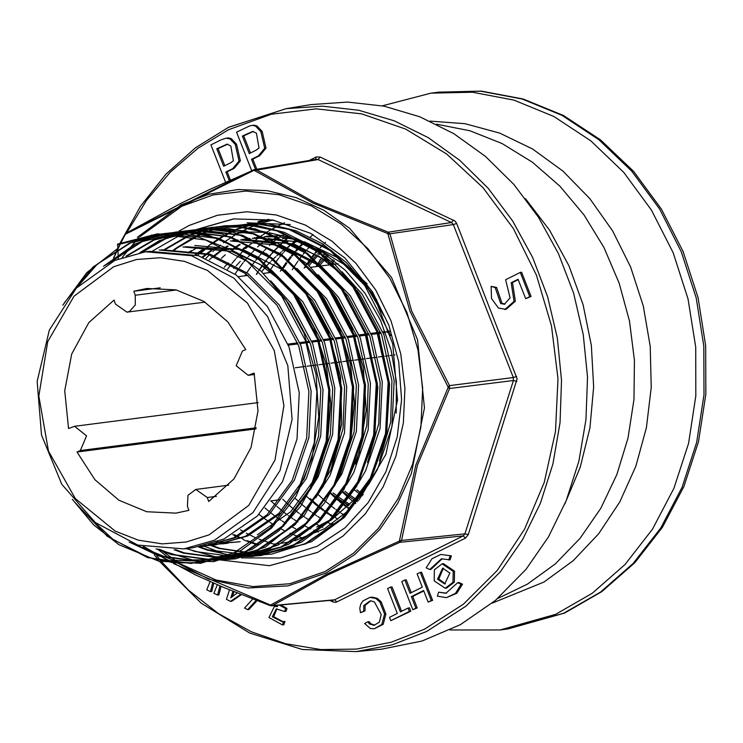 <?xml version="1.0" encoding="UTF-8"?>
<svg xmlns="http://www.w3.org/2000/svg" width="743" height="743" viewBox="0 0 743 743"><rect width="100%" height="100%" fill="white"/><g stroke="black" fill="none" stroke-linecap="round" stroke-linejoin="round"><path stroke-width="1.11" d="M160.2 287.81L133.824 291.219L135.272 295.259L135.328 304.871L129.551 311.438L126.979 312.162L115.462 304.091L114.013 300.042L88.77 322.648L71.69 354.049L64.697 390.707L68.588 428.497L74.579 426.259L86.532 435.825L80.374 450.499L76.966 452.013L256.01 428.915M133.824 291.219L146.873 288.442L176.035 289.863L203.87 301.361L227.841 321.877L245.775 349.563L242.367 351.086L236.209 365.76L248.162 375.326L254.152 373.079L258.035 410.879L251.05 447.537L233.971 478.938L208.718 501.544L207.278 497.494L195.762 489.423L187.988 495.33L187.468 506.317L188.908 510.367L175.868 513.144L146.705 511.713L118.871 500.225L94.9 479.699L76.966 452.013M394.979 354.913L393.734 355.07M392.369 355.247L390.205 355.535M388.004 355.813L385.431 356.148M384.094 356.315L378.336 357.058M376.144 357.346L366.466 358.59M364.274 358.878L361.702 359.203M360.364 359.38L354.606 360.123M352.414 360.401L342.737 361.655M340.545 361.934L330.876 363.188M328.675 363.466L319.007 364.711M316.815 364.999L314.243 365.333M312.905 365.5L307.147 366.243M304.946 366.531L295.277 367.776M287.931 344.13L297.599 342.885M299.8 342.597L309.469 341.353M311.661 341.065L321.338 339.82M323.53 339.532L333.198 338.288M335.39 338.009L345.068 336.755M347.26 336.477L353.436 335.678M354.792 335.502L356.928 335.223M359.129 334.944L368.797 333.7M370.989 333.412L377.165 332.613M378.512 332.446L380.657 332.167M382.859 331.88L385.227 331.573M386.583 331.406L389.286 331.053M324.663 253.595L323.762 254.775M323.075 255.685L322.248 256.799M321.422 257.951L319.648 260.496M450.082 629.99L500.15 629.943L555.541 614.34L592.357 593.165L625.039 564.448L652.53 529.118L673.929 488.327L688.529 443.413L695.866 395.824L695.699 347.12L688.037 298.881L673.121 252.694L651.444 210.046L623.702 172.339L590.815 140.798L553.841 116.447L513.989 100.082L472.557 92.234L430.903 93.163L382.459 105.822M113.642 266.756L74.059 296.206L47.775 341.585L38.785 395.973L48.453 451.094L75.312 498.562L115.276 531.143L138.319 540.189L162.253 543.876L186.149 542.065L209.099 534.83L248.673 505.379L274.966 460.001L283.956 405.613L274.288 350.492L247.428 303.023L207.464 270.443L184.422 261.397L160.488 257.71L136.591 259.521L113.642 266.756M214.458 540.282L183.809 548.919L137.817 545.093L95.299 522.552L61.743 484.222L41.487 435.054L37.15 381.4L49.298 330.198L76.353 288.07L114.821 260.449L145.479 251.821L191.462 255.648L233.98 278.179L267.545 316.518L287.792 365.686L292.129 419.34L279.99 470.542L252.926 512.67L214.458 540.282M118.304 258.973L117.663 244.076L157.423 233.85L198.502 237.073L231.222 249.815L260.756 270.935L285.47 299.234L304.008 333.133L316.026 374.286L318.701 417.074L311.911 458.654L296.113 496.231L271.678 528.013L240.639 550.684L200.675 563.287L158.881 561.234L118.973 544.74L93.683 524.911L72.331 499.38M198.585 546.904L203.433 546.384L233.618 537.811L267.016 514.815L292.203 480.377L306.664 437.887L308.921 391.505L298.705 345.774L276.944 305.178L245.719 273.712L208.031 254.45L159.169 250.057M210.445 545.371L215.294 544.86L245.487 536.279L278.876 513.283L304.063 478.854L318.524 436.355L320.79 389.973L310.565 344.241L288.813 303.655L273.842 286.176M204.455 545.687L209.34 545.455M257.347 534.756L290.745 511.751L315.933 477.322L330.394 434.822L332.65 388.44L322.434 342.709L300.674 302.122L297.534 297.989M285.702 284.643L260.152 264.378L231.76 251.394L182.899 246.992M210.288 544.136L215.21 544.182M216.324 544.164L221.21 543.922M222.315 543.839L227.163 543.328M331.907 467.152L343.117 428.293L344.52 386.908L334.304 341.176L312.543 300.59L281.318 269.124L243.62 249.862L194.768 245.459M216.083 542.241L221.033 542.566M222.157 542.613L227.079 542.65M228.194 542.631L233.079 542.39M234.175 542.306L239.032 541.796M335.957 480.99L339.662 474.257L354.123 431.767L356.389 385.376L346.164 339.653L324.403 299.058L321.264 294.925M355.637 464.087L366.856 425.228L368.249 383.852L358.033 338.121L336.273 297.525L333.133 293.392M367.506 462.545L378.716 423.696L380.119 382.32L369.893 336.588L348.142 295.993L316.917 264.527L279.219 245.264L230.367 240.871M316.676 527.103L329.706 520.146M333.951 517.379L354.736 499.277L371.556 476.393M379.357 461.041L390.586 422.173L391.979 380.787L381.763 335.056L360.002 294.469L356.881 290.364M345.031 276.99L319.481 256.725L291.089 243.741L242.227 239.339M328.545 525.57L332.827 523.527M376.859 300.135L371.871 292.937L345.514 265.223L313.815 246.174M305.977 243.193L302.949 242.209L254.097 237.806M283.566 235.401L265.957 236.274M260.552 241.057L259.493 241.503M278.161 237.305L273.47 239.088M272.412 239.525L271.353 239.98M284.281 237.992L282.294 238.847M320.753 251.097L319.945 251.849M319.109 252.629L317.623 254.05M316.629 255.025L312.301 259.548M311.326 260.626L307.936 264.554M330.914 493.138L335.762 496.835M338.297 498.637L342.374 501.339M344.752 502.816L348.913 505.221M326.901 255.109L325.713 256.354M324.923 257.189L324.162 258.016M323.186 259.093L318.914 264.109M317.958 265.307L317.029 266.496M342.783 491.606L347.631 495.312M349.201 496.435L354.244 499.807M356.612 501.284L357.411 501.757M333.17 259.706L331.675 261.49M354.643 490.074L359.491 493.779M361.07 494.903L362.38 495.813M334.35 260.626L332.799 262.52M356.844 489.795L360.457 492.59M361.897 493.64L363.299 494.643M328.053 255.917L326.799 257.254M324.412 259.911L320.149 265.019M344.975 491.327L348.588 494.114M350.027 495.172L355.219 498.748M357.439 500.16L358.33 500.708M321.886 251.803L320.995 252.639M320.168 253.428L318.831 254.738M317.837 255.731L313.518 260.338M312.543 261.443L309.06 265.576M333.105 492.85L336.728 495.646M339.114 497.392L343.359 500.271M345.569 501.692L349.897 504.265M297.813 240.723L293.244 243.444M292.213 244.094L287.69 247.131M286.668 247.865L286.287 248.134M285.349 248.821L282.191 251.245M281.179 252.053L276.74 255.806M275.746 256.706L273.535 258.759M272.709 259.548L271.362 260.867M270.378 261.861L266.059 266.468M265.084 267.564L261.601 271.706M285.414 238.159L284.495 238.568M279.284 237.407L274.613 239.246M273.554 239.692L272.625 240.091M367.098 283.854L338.362 258.025L304.259 241.651M298.407 240.026L280.027 236.989M277.018 236.785L264.062 236.794M261.796 236.952L256.289 237.519M318.877 526.815L326.957 522.766M330.849 520.509L363.123 491.717M370.042 482.096L377.453 469.381L391.914 426.891L394.18 380.5L383.955 334.777L362.194 294.182L341.966 271.706M332.511 263.858L292.38 243.175M287.829 241.893L268.167 238.522M265.158 238.308L252.202 238.327M249.936 238.484L244.428 239.051M358.172 483.628L365.593 470.913L380.054 428.423L382.311 382.032L372.094 336.3L350.334 295.714L319.109 264.248L280.52 244.707M275.959 243.416L240.333 239.859M238.066 240.008L232.559 240.583M346.322 485.142L353.724 472.446L368.184 429.946L370.441 383.564L360.225 337.833L338.464 297.246L318.227 274.752M327.524 496.305L341.854 473.978L356.324 431.479L358.581 385.097L348.356 339.365L326.604 298.779L296.912 268.455M217.142 541.851L222.111 542.232M223.234 542.288L228.157 542.381M229.271 542.371L234.166 542.186M235.271 542.111L240.128 541.647M315.654 497.838L329.994 475.501L344.455 433.011L346.712 386.629L336.495 340.898L314.735 300.302L285.043 269.978M211.365 543.82L216.297 543.913M217.411 543.895L222.296 543.709M223.402 543.644L228.259 543.179M303.794 499.37L318.125 477.034L332.585 434.544L334.852 388.152L324.626 342.43L302.875 301.834L271.65 270.368L233.051 250.828M228.5 249.546L185.1 246.704M205.542 545.427L210.436 545.241M211.541 545.167L216.399 544.712M215.294 544.86L247.679 536L281.077 513.004L306.265 478.566L320.725 436.076L322.982 389.685L312.766 343.953L291.005 303.367L270.758 280.882M199.672 546.699L204.529 546.244L224.135 553.897M203.433 546.384L235.819 537.533L269.207 514.537L294.395 480.099L308.856 437.608L311.122 391.217L300.896 345.486L279.136 304.899L247.921 273.433L210.223 254.171L161.37 249.769M183.809 548.919L193.765 547.637L223.949 539.065L257.347 516.06L282.535 481.631L296.996 439.132L299.253 392.75L289.036 347.018L267.276 306.432L236.051 274.956L198.362 255.703L149.501 251.301L145.479 251.821M564.801 504.023L580.19 467.356L589.905 427.903L593.657 386.834L591.354 345.319L583.051 304.584L568.989 265.808L549.579 230.116L525.394 198.557M492.228 603.121L543.997 582.075L573.197 560.686L598.7 533.734L619.792 501.962L635.859 466.288L646.456 427.727L651.286 387.354L650.199 346.34L643.234 305.847L630.584 267.006L612.613 230.934L589.831 198.66L562.878 171.085L532.536 149.009L499.649 133.053L465.155 123.663L430.039 121.118M348.3 505.797L345.588 503.605M317.066 249.759L317.53 249.165M436.503 124.165L469.901 130.814L502.166 143.622L532.462 162.243L559.981 186.214L584.017 214.885L603.948 247.53L619.235 283.278L629.488 321.199L634.438 360.309L633.955 399.585L628.067 437.989L616.904 474.536L600.771 508.268L580.079 538.294L555.383 563.835L527.316 584.23L497.699 598.533M256.799 169.181L252.852 159.123L251.524 159.29L258.453 155.854L264.657 148.275L260.867 131.687L255.629 126.134L252.88 125.363L249.992 125.781L236.534 132.161L251.654 170.695M255.49 169.404L251.524 159.29M230.441 180.047L227.219 171.847L225.891 172.014L232.828 168.577L239.023 160.999L235.234 144.411L229.996 138.867L225.974 138.17L221.182 139.777L210.91 144.885L225.556 182.239M229.253 180.577L225.891 172.014M252.852 159.123L259.781 155.677L265.985 148.098L262.195 131.511L256.957 125.966L254.208 125.196L251.598 125.437M227.219 171.847L234.156 168.401L240.351 160.822L236.562 144.235L231.324 138.69L228.575 137.919L225.974 138.17M446.478 597.641L456.796 593.239L462.49 584.147L458.998 582.493L457.669 582.67L461.162 584.314L455.468 593.406L446.478 597.641L437.348 596.146L438.611 592.125L445.921 593.323L457.669 582.67M438.611 592.125L446.589 593.22M374.296 628.773L383.174 624.269L385.914 613.959L381.168 601.858L377.165 598.347L372.559 597.14L369.958 597.391L375.837 598.514L379.84 602.025L384.586 614.136L381.846 624.445L374.296 628.773L370.274 628.448L364.637 623.433L367.85 621.835L369.401 623.944L373.989 625.29L379.376 622.17L381.122 614.424L374.379 601.895L371.101 600.892L370.07 600.938L363.773 605.545L363.652 611.136L360.439 612.734L359.807 608.229L360.68 604.263L362.9 600.985L369.958 597.391M374.621 625.179L370.729 623.767L369.178 621.668L367.85 621.835M360.439 612.734L364.98 610.969L365.101 605.378L370.729 600.892M411.232 592.673L406.189 579.809L404.861 579.986L410.062 593.248L422.321 587.165L417.111 573.893L420.222 572.351L431.284 600.539L428.172 602.081L423.631 590.518L411.381 596.601L415.913 608.164L412.792 609.715L401.731 581.537L404.861 579.986M428.172 602.081L432.612 600.363L421.55 572.184L420.222 572.351M412.792 609.715L417.241 607.997L412.709 596.425L423.789 590.926M401.582 611.313L391.988 586.859L390.66 587.035L400.412 611.888L408.13 608.053L409.439 611.387L390.781 620.646L389.481 617.322L397.273 613.449L387.53 588.586L390.66 587.035M390.781 620.646L410.768 611.21L409.458 607.885L408.13 608.053M445.271 588.289L446.599 588.122L454.307 582.14L454.567 571.163L443.45 563.677L442.122 563.844L434.414 569.825L434.153 580.803L445.271 588.289L452.979 582.317L453.239 571.33L442.122 563.844M504.785 309.525L514.072 301.37L511.156 282.693L518.075 279.275L525.635 298.64L529.731 296.615L520.286 272.43L505.574 279.702L510.07 297.813L504.404 304.24L500.698 303.497L495.247 287.597L491.151 286.315L491.448 298.491L498.423 308.048L506.113 309.348L515.401 301.203L512.484 282.516L518.233 279.684M505.064 304.11L502.027 303.32L496.575 287.43L491.151 286.315M525.635 298.64L531.059 296.448L521.614 272.254L520.286 272.43M275.959 605.387L277.603 606.632L274.362 606.502L268.957 617.535L282.516 624.974L283.622 621.557L282.359 621.798L272.356 616.764L276.266 608.87L284.69 611.508L286.018 611.331L286.974 608.396L280.724 604.941M283.027 621.687L273.712 616.671L276.953 608.823M282.516 624.974L283.845 624.807L284.95 621.389L283.622 621.557M277.185 606.269L274.362 606.502M252.704 599.081L244.503 608.08L247.698 609.622L249.026 609.455L256.976 600.715M229.476 589.849L226.392 599.313L230.562 601.338L231.89 601.161L241.419 594.679M217.374 584.741L213.91 593.276L217.615 595.069L218.944 594.892L221.089 586.338M210.093 581.565L206.758 589.812L210.445 591.604L211.774 591.428L213.826 583.209M442.141 558.745L431.051 569.296L429.723 569.472L441.472 558.81L450.109 559.841L451.382 555.829L440.915 554.501L451.382 555.829M203.721 545.864L204.501 546.244M231.008 555.783L237.082 557.111M241.512 557.9L280.232 558.03L317.205 546.281L344.901 527.901L368.194 502.667L385.933 471.833L397.254 436.903L401.601 399.604L398.75 361.767L388.849 325.248L372.392 291.86L392.768 344.018L397.486 400.143L385.905 454.307L359.12 499.779M350.492 509.029L324.505 528.728L294.878 540.755M291.823 541.489L281.198 543.356M278.894 543.625L274.139 544.034M254.598 169.553L256.261 169.803L314.261 202.254L388.255 232.141L390.103 234.203L411.641 310.983L449.478 385.571L449.589 388.496L417.417 465.304L401.573 540.217L399.873 542.297L328.174 574.692L272.588 605.508L269.969 605.554L271.659 605.777M253.66 170.556L125.344 234.268L126.096 233.181L253.762 169.813L316.407 159.318L318.115 159.569L254.505 170.556L253.66 170.556L253.762 169.813M125.344 234.268L120.998 242.655M120.45 243.788L118.035 248.849M117.7 249.537L113.8 257.988M144.188 546.792L171.735 562.609M173.723 563.658L270.536 605.09L326.892 574.079L399.372 541.127L415.792 465.164L448.168 387.326L410.062 311.447L387.865 233.562L313.109 203.145L254.505 170.556M234.147 218.795L197.415 229.271M197.201 229.299L233.469 218.879L272.755 220.039L310.778 233.367L344.808 257.895L372.392 291.86M243.026 248.738L246.834 245.979M221.377 258.267L225.352 254.775M231.444 249.936L234.844 247.484M235.689 246.899L239.32 244.493M209.387 259.734L213.362 256.251M214.253 255.508L218.163 252.397M219.036 251.728L222.844 248.979M225.77 247.001L227.312 246.007M202.319 257.013L206.229 253.902M207.102 253.242L210.901 250.493M211.746 249.908L215.368 247.521M195.103 254.728L198.901 251.988M199.746 251.413L203.359 249.035M187.793 252.926L191.415 250.549M237.193 233.283L247.131 232.178M250.038 232.02L264.861 232.327M269.282 232.782L296.448 239.302L322.137 251.961L345.319 270.22L365.045 293.336L380.527 320.344L391.124 350.139L396.437 381.484L396.242 413.08M188.583 253.094L192.223 250.679M193.022 250.177L196.375 248.134M237.231 233.293L238.438 233.098M195.901 254.96L199.709 252.183M200.564 251.589L204.204 249.165M205.003 248.664L208.365 246.611M203.071 257.282L206.991 254.134M207.873 253.456L211.69 250.67M213.009 257.524L214.151 256.549M215.043 255.787L218.962 252.639M219.844 251.961L223.662 249.165M226.383 247.308L228.157 246.147M232.057 250.28L235.633 247.66M237.351 246.472L240.138 244.633M224.265 267.201L228.268 262.846M243.788 248.961L247.605 246.156M250.28 244.326L252.109 243.119M233.748 268.641L235.327 266.774M236.237 265.734L240.249 261.35M381.521 649.224L422.043 641.07L460.409 624.64L495.432 600.474L526.007 569.296L548.501 536.827L566.259 500.466L578.853 461.097L585.986 419.665L587.481 377.184L583.301 334.666L573.559 293.16L558.467 253.66L538.415 217.114L513.868 184.422L485.43 156.364L453.797 133.619L419.711 116.744L384.02 106.138L347.575 102.06L311.261 104.614L286.139 108.71L322.341 106.165L358.674 110.224L394.254 120.803L428.228 137.622L459.768 160.302L488.123 188.276L512.586 220.866L532.582 257.292L547.619 296.68L557.343 338.056L561.504 380.435L560.018 422.786L552.903 464.087L540.347 503.336L522.645 539.585L500.225 571.961L466.075 606.056L426.621 631.439L392.193 644.813L356.176 651.639L381.521 649.224M210.445 591.604L212.665 582.698M217.615 595.069L219.928 585.837M237.138 592.97L230.767 597.827L232.903 591.252M232.55 596.155L234.026 591.707M230.562 601.338L240.741 594.409M247.698 609.622L256.103 600.381M284.69 611.508L285.646 608.573L279.34 605.071M286.974 608.396L285.646 608.573M179.174 230.971L189.251 225.426L217.309 215.247L246.75 211.746L276.442 215.043L305.252 225.036L332.075 241.317L355.869 263.273L375.726 290.058L390.883 320.642L400.746 353.854L404.954 388.413L403.338 422.99L395.954 456.248L383.1 486.934L365.259 513.84L343.108 535.954L317.521 552.42L269.43 565.729L219.603 559.897M230.627 162.828L223.643 166.293L216.78 148.776L227.079 144.179L230.767 145.953L233.386 160.757L230.627 162.828M224.813 165.708L218.108 148.6L216.78 148.776M218.108 148.6L227.702 144.142M228.575 137.919L227.247 138.096M256.251 150.105L249.276 153.569L242.404 136.053L252.713 131.455L256.391 133.229L259.019 148.024L256.251 150.105M250.447 152.984L243.732 135.876L242.404 136.053M243.732 135.876L253.335 131.418M254.208 125.196L252.88 125.363M512.484 282.516L511.156 282.693M531.059 296.448L529.731 296.615M502.027 303.32L500.698 303.497M496.575 287.43L495.247 287.597M440.915 554.501L431.924 558.727L426.231 567.819L429.723 569.472M450.054 555.996L448.781 560.008M437.525 579.131L442.679 568.163L449.868 573.002L444.713 583.979L437.525 579.131M443.348 568.116L438.853 578.964L445.373 583.859M410.768 611.21L409.439 611.387M417.241 607.997L415.913 608.164M412.709 596.425L411.381 596.601M432.612 600.363L431.284 600.539M364.98 610.969L363.652 611.136M462.49 584.147L461.162 584.314M254.589 169.553L210.009 189.354L181.459 203.053L126.096 233.181L124.731 235.067M448.029 386.666L449.478 385.571L513.339 377.574L453.341 224.618L451.493 222.556L388.255 232.141L387.558 233.386M124.778 234.974L120.719 242.766M308.958 160.553L316.277 156.931L320.168 157.042L455.143 221.163L456.629 223.467L453.341 224.618L388.18 234.082M399.66 540.588L464.923 533.818L513.45 380.5L449.589 388.496L448.066 387.651M270.777 605.006L272.588 605.508L334.61 599.759L463.233 535.889L399.873 542.297L399.093 541.285M269.941 605.006L269.969 605.554L224.117 587.62L195.251 574.766L143.139 546.542M176.425 289.956L135.272 295.259M256.214 427.81L80.374 450.499M216.399 496.315L207.278 497.494M254.412 374.128L250.744 374.602M389.406 332.121L386.973 332.427M385.608 332.604L383.258 332.91M381.057 333.189L378.884 333.477M377.537 333.644L371.389 334.443M369.197 334.721L359.519 335.975M357.327 336.254L355.163 336.533M353.807 336.709L347.659 337.498M345.467 337.786L343.294 338.065M341.947 338.241L335.79 339.031M333.598 339.319L323.929 340.563M321.728 340.851L312.06 342.096M309.868 342.374L300.2 343.628M297.999 343.907L288.33 345.161M439.048 92.113L481.241 91.148L523.146 99.033L563.361 115.453L600.576 139.851L633.603 171.392L661.4 209.034L683.105 251.552L698.021 297.581L705.683 345.634L705.85 394.171L698.513 441.63L683.885 486.498L662.422 527.307L634.782 562.757L601.83 591.651L564.624 613.031L508.305 628.894L563.686 613.291L600.511 592.115L633.194 563.398L660.676 528.069L682.074 487.278L696.674 442.364L704.02 394.774L703.853 346.071L696.182 297.832L681.266 251.645L659.589 208.997L631.847 171.289L598.96 139.749L561.987 115.397L522.134 99.033L480.712 91.185L439.048 92.113L430.903 93.163M325.397 242.172L324.57 243.026M323.419 244.243L320.242 247.763M319.425 248.701L319.091 249.091M318.533 249.75L317.976 250.41M317.261 251.273L315.821 253.047M314.995 254.097L312.775 257.013M312.088 257.932L311.354 258.945M310.528 260.106L307.658 264.294M306.042 266.802L305.726 267.294M333.951 495.497L335.604 497.03M336.728 498.042L337.081 498.358M337.963 499.138L341.566 502.203M342.653 503.085L347.325 506.707M348.374 507.478L350.51 509.011M313.147 234.639L312.673 235.029M312.023 235.568L309.757 237.528M308.289 238.837L307.751 239.33M304.268 242.627L300.841 246.091M300.042 246.927L299.531 247.475M298.779 248.283L296.513 250.828M295.695 251.756L294.247 253.474M293.531 254.338L292.092 256.112M291.265 257.152L287.625 262M286.798 263.161L283.139 268.567M282.312 269.858L281.996 270.359M310.221 498.553L311.874 500.095M312.989 501.107L317.837 505.268M318.923 506.15L323.595 509.772M324.635 510.534L326.781 512.066M327.7 512.707L329.13 513.682M330.133 514.342L333.375 516.422M335.362 517.63L337.851 519.088M271.065 220.402L261.406 223.086M259.428 223.736L249.081 227.767L235.707 234.621M235.039 235.02L224.98 241.642M224.637 241.893L223.513 242.729M220.42 245.106L217.755 247.27M217.105 247.818L214.077 250.437M213.362 251.078L212.823 251.571M209.34 254.868L205.913 258.341M240.435 529.88L242.933 531.338M246.267 533.168L249.035 534.607M249.824 535.006L253.084 536.567M253.762 536.873L255.081 537.468M259.047 539.149L270.693 543.198M271.306 543.384L273.796 544.071M265.065 220.708L237.212 229.299L223.866 236.144M223.272 236.488L213.12 243.175M212.777 243.425L211.848 244.103M208.56 246.639L205.885 248.803M205.235 249.351L202.217 251.97M201.502 252.611L200.963 253.103M234.398 534.7L237.166 536.14M237.964 536.539L241.224 538.099M241.902 538.406L243.221 539M247.187 540.681L258.917 544.758M273.721 220.225L259.112 221.303M290.309 224.609L247.252 222.835M383.917 315.775L365.9 285.228L331.462 250.447L289.872 229.16L255.174 223.318L220.299 227.349M217.764 228.045L201.613 233.887L177.521 247.772M177.178 248.023L176.054 248.849M175.654 249.146L174.531 250.001M209.452 544.387L211.161 545.093M211.588 545.269L219.9 548.297L259.855 554.287M263.403 554.157L305.791 543.867L342.755 518.447L370.646 480.387L386.685 433.429L389.248 382.162L378.02 331.619L354.039 286.761L319.601 251.979L278.012 230.692L251.524 225.343L224.516 225.761M217.606 226.829L215.386 227.256M211.736 228.055L189.753 235.42L165.661 249.295M165.317 249.546L164.194 250.382M199.718 546.802L208.04 549.829L253.985 555.541M260.579 554.872L293.922 545.399L330.886 519.979L358.785 481.919L374.825 434.961L377.388 383.694L366.15 333.152L342.17 288.293L307.732 253.512L266.143 232.215L239.664 226.875L212.647 227.293M248.069 556.488L282.061 546.932L319.016 521.512L346.916 483.452L362.955 436.485L365.519 385.227L354.29 334.684L330.31 289.826L295.863 255.044L254.282 233.748L227.795 228.407L200.777 228.825M193.877 229.893L166.023 238.484L141.969 252.332M175.515 549.671L184.31 552.885L227.841 558.745L270.192 548.464L307.156 523.044L335.047 484.984L351.095 438.017L353.649 386.75L342.421 336.217L318.441 291.358L284.002 256.576L242.413 235.28L197.694 229.568L154.154 240.008L127.703 255.638M159.225 549.3L172.441 554.417L215.981 560.278L258.332 549.996L295.287 524.577L323.186 486.516L339.226 439.55L341.789 388.283L330.561 337.749L306.58 292.881L272.133 258.1L230.544 236.813L185.824 231.101L142.284 241.54L107.484 264.044M134.074 543.904L160.581 555.95L204.111 561.81L246.462 551.529L283.427 526.1L311.317 488.049L327.366 441.082L329.92 389.815L318.691 339.272L294.711 294.414L260.273 259.632L218.683 238.345L192.196 232.996L165.187 233.423M158.278 234.482L130.424 243.072L97.305 264.099L70.334 294.934M82.622 511.073L113.205 539.622L148.711 557.482L174.41 562.906L200.61 562.609M324.895 253.753L323.985 254.951M323.799 255.193L322.499 256.957M321.673 258.1L318.858 262.168M318.701 262.409L318.013 263.449M317.187 264.731L315.989 266.626M342.467 492.015L346.907 496.194M348.021 497.188L352.851 501.293M353.928 502.166L355.748 503.596M317.846 249.351L317.326 249.945M317.122 250.196L315.097 252.657M314.27 253.688L312.116 256.484M311.939 256.725L310.63 258.49M309.803 259.632L306.998 263.7M306.831 263.941L306.153 264.982M305.317 266.263L304.128 268.158M330.598 493.538L335.037 497.717M336.152 498.72L337.248 499.677M337.461 499.872L340.981 502.825M342.059 503.689L346.721 507.265M347.761 508.026L349.944 509.568M310.788 245.506L307.639 248.961M306.831 249.88L305.466 251.478M305.262 251.728L303.237 254.19M302.41 255.22L300.246 258.016M300.07 258.258L298.77 260.013M297.943 261.164L294.284 266.505M293.457 267.786L292.259 269.69M318.403 494.754L323.168 499.25M324.282 500.253L325.378 501.209M325.601 501.404L329.112 504.358M330.189 505.221L332.13 506.745M332.372 506.93L334.852 508.797M335.892 509.549L338.78 511.583M339.049 511.769L340.368 512.651M341.362 513.311L343.981 514.983M301.825 244.048L300.098 245.803M299.308 246.63L298.89 247.066M298.658 247.317L295.779 250.484M294.971 251.413L293.596 253.01M293.392 253.252L291.367 255.722M290.541 256.753L288.386 259.548M288.2 259.79L286.9 261.545M286.074 262.697L282.414 268.037M281.588 269.319L280.39 271.214M306.543 496.278L311.308 500.782M312.422 501.776L317.252 505.881M318.329 506.754L320.261 508.268M320.502 508.453L322.991 510.33M324.022 511.082L326.92 513.116M327.189 513.302L328.499 514.184M329.493 514.843L333.496 517.36M295.64 240.175L293.225 242.394M289.956 245.58L288.228 247.335M287.439 248.162L287.03 248.599M286.789 248.849L283.91 252.016M283.102 252.945L279.498 257.245M278.681 258.285L275.04 263.078M274.204 264.229L271.399 268.297M271.241 268.529L270.554 269.57M269.728 270.851L268.529 272.746M294.999 498.135L299.438 502.314M300.553 503.308L305.382 507.413M306.46 508.286L311.122 511.862M312.162 512.614L315.051 514.648M315.32 514.834L316.639 515.716M317.632 516.366L321.626 518.883M327.691 522.357L328.137 522.598M328.48 522.775L331.35 524.252M289.333 236.961L288.126 237.955M287.485 238.494L285.971 239.775M285.656 240.045L284.485 241.066M283.78 241.707L281.365 243.927M278.086 247.103L276.368 248.868M275.579 249.694L272.049 253.549M271.232 254.477L269.867 256.075M269.663 256.316L267.638 258.778M266.811 259.809L264.657 262.604M264.471 262.846L263.171 264.61M262.344 265.762L259.53 269.82M259.372 270.062L258.685 271.102M257.858 272.384L256.66 274.278M282.814 499.342L287.578 503.847M288.693 504.841L293.522 508.946M294.599 509.819L296.531 511.333M296.773 511.518L299.262 513.385M300.293 514.147L304.769 517.249M305.763 517.899L309.766 520.416M315.831 523.889L316.277 524.121M316.62 524.307L319.49 525.784M320.27 526.174L322.722 527.344M281.495 235.364L279.619 236.794M278.439 237.723L276.257 239.487M275.616 240.017L274.102 241.308M273.796 241.577L272.625 242.599M271.91 243.24L269.495 245.459M266.226 248.636L264.499 250.4M263.709 251.227L263.301 251.663M263.059 251.914L260.18 255.081M259.372 256.001L258.007 257.607M257.793 257.849L255.768 260.31M254.951 261.341L251.31 266.143M250.475 267.285L246.825 272.635M245.989 273.916L244.8 275.811M270.944 500.875L275.709 505.37M276.823 506.373L281.653 510.478M282.73 511.342L284.662 512.865M284.903 513.051L287.392 514.918M288.433 515.679L291.321 517.704M291.59 517.89L292.909 518.781M293.903 519.431L297.897 521.948M303.961 525.422L304.407 525.654M304.751 525.84L307.621 527.316M308.41 527.706L310.853 528.877M313.806 530.214L314.846 530.66M315.329 530.864L316.843 531.486M317.688 531.83L318.264 532.062M262.288 242.794L260.756 244.131M260.05 244.763L257.626 246.992M254.357 250.168L252.629 251.933M251.84 252.759L251.431 253.196M251.199 253.447L248.32 256.614M247.503 257.533L246.137 259.131M245.933 259.381L243.908 261.842M243.082 262.873L239.441 267.675M238.614 268.817L234.955 274.167M264.963 507.906L269.793 512.011M270.87 512.874L275.523 516.45M276.563 517.202L279.452 519.236M279.721 519.422L281.04 520.304M282.034 520.964L286.036 523.481M292.101 526.945L292.547 527.186M292.881 527.372L295.76 528.849M284.615 222.844L272.755 228.677M272.17 229.011L270.155 230.172M269.802 230.376L269.198 230.739M268.437 231.203L267.062 232.048M266.393 232.466L261.434 235.772M261.016 236.06L259.483 237.156M258.898 237.584L258.155 238.131M257.765 238.419L255.889 239.85M254.7 240.788L254.087 241.271M250.911 243.899L250.372 244.373M250.057 244.633L248.896 245.664M248.181 246.295L245.766 248.524M242.497 251.701L240.769 253.465M239.98 254.282L236.45 258.137M235.642 259.066L232.039 263.375M231.212 264.406L227.572 269.198M259.001 514.407L263.663 517.982M264.703 518.735L269.17 521.837M270.164 522.496L274.167 525.013M280.232 528.477L283.891 530.381M284.671 530.762L285.349 531.096M290.076 533.27L291.117 533.715M291.6 533.929L293.113 534.551M293.959 534.895L299.856 537.078M300.367 537.254L303.395 538.238M265.065 220.652L236.915 229.067M236.042 229.448L225.296 234.807M224.711 235.132L222.12 236.636M221.433 237.045L213.975 241.893M213.557 242.181L212.024 243.277M211.439 243.704L210.687 244.261M210.306 244.549L208.43 245.979M204.427 249.202L201.427 251.784M200.721 252.416L198.307 254.645M232.773 534.598L236.432 536.502M237.212 536.892L239.933 538.183M243.165 539.632L243.658 539.845M244.141 540.05L245.645 540.672M245.942 540.793L252.397 543.198M252.908 543.374L257.069 544.703M390.632 335.669L364.739 285.377L330.301 250.595L288.711 229.308L254.347 223.476L219.779 227.33M217.745 227.869L213.39 229.16M211.941 229.624L201.316 233.664M200.443 234.045L195.465 236.367M194.759 236.72L176.425 247.874M175.84 248.301L175.097 248.849M174.707 249.137L172.831 250.567M208.542 544.638L210.055 545.269M210.353 545.39L218.748 548.445L259.864 554.408M262.994 554.269L304.63 544.025L341.594 518.595L369.485 480.545L385.533 433.578L388.087 382.311L376.859 331.768L352.879 286.909L318.441 252.128L276.851 230.841L251.004 225.556L224.618 225.761M217.597 226.773L214.968 227.265M211.718 227.943L207.919 228.863M205.876 229.401L195.409 232.8M194.304 233.209L189.446 235.197M188.583 235.577L164.556 249.407M163.971 249.834L163.228 250.382M198.483 546.913L206.879 549.978L229.801 555.095M230.897 555.225L253.985 555.597M260.644 554.854L292.761 545.548L329.725 520.128L357.624 482.068L373.664 435.11L376.227 383.843L364.989 333.301L341.009 288.442L306.571 253.66L264.982 232.373L239.135 227.089L212.749 227.293M205.737 228.305L203.099 228.788M199.858 229.476L196.05 230.386M194.007 230.934L189.66 232.225M188.202 232.689L176.723 237.101L152.696 250.93M186.818 548.529L195.01 551.51L238.549 557.371L280.9 547.08L317.855 521.66L345.755 483.6L361.795 436.643L364.358 385.376L353.129 334.833L329.149 289.974L294.702 255.193L253.122 233.896L208.393 228.194L164.862 238.633L140.724 252.536M174.141 549.727L183.149 553.033L226.68 558.903L269.031 548.613L305.995 523.193L333.895 485.133L349.934 438.166L352.488 386.908L341.26 336.365L317.28 291.507L282.842 256.725L241.252 235.429L196.533 229.717L152.993 240.165L126.069 256.149M157.284 549.086L171.28 554.566L214.82 560.426L257.171 550.145L294.126 524.725L322.025 486.665L338.065 439.698L340.628 388.431L329.4 337.898L305.419 293.039L270.972 258.248L229.383 236.961L184.663 231.249L141.133 241.689L104.93 265.455M130.722 542.724L159.42 556.098L202.95 561.959L245.301 551.678L282.266 526.258L310.156 488.197L326.205 441.231L328.759 389.964L317.53 339.43L293.55 294.562L259.112 259.781L217.523 238.494L172.803 232.782L129.263 243.221L92.903 267.127L64.483 302.642M74.254 501.748L107.391 536.362L147.551 557.631L191.09 563.491L233.441 553.201L270.396 527.781L298.296 489.73L314.335 442.763L316.899 391.496L305.661 340.953L281.681 296.095L247.243 261.313L205.653 240.026L160.934 234.314L117.394 244.753M456.629 223.467L517.128 378.856L468.285 534.616L465.462 538.071L336.839 601.941L334.768 602.434L329.428 600.428M161.658 561.829L188.499 590.248L218.581 613.727L251.19 631.699L285.572 643.754L320.911 649.596L356.38 649.094L391.143 642.258L424.392 629.256L463.483 604.115L497.308 570.336L524.567 529.22L544.21 482.356L555.485 431.534L557.956 378.716L551.529 325.936L536.455 275.207L513.302 228.482L482.969 187.561L446.627 154.024L405.65 129.143L361.646 113.893L316.277 108.84L271.297 114.19L228.445 129.737L198.028 148.219L170.528 171.939L146.547 200.369L126.654 232.847M156.773 555.662L160.776 560.742M453.546 220.03L451.493 222.556L318.115 159.569L320.168 157.042M137.344 237.258L181.478 204.678L209.024 194.239L237.89 189.53L267.22 190.691L296.151 197.684L323.837 210.315L349.461 228.203L391.57 277.501L417.566 339.811L424.411 407.87L411.306 473.7L397.663 503.345L379.775 529.62L354.829 554.529L325.991 573.076L288.052 585.902L248.227 587.954L208.709 579.131L171.652 559.906M169.692 558.532L157.497 549.114M233.163 594.363L231.835 594.539M516.812 381.298L513.45 380.5L513.339 377.574L516.626 376.422M465.462 538.071L463.233 535.889L464.923 533.818L468.285 534.616M333.616 600.038L334.61 599.759L336.839 601.941M180.865 564.151L215.981 579.977L252.889 586.617L289.826 583.757L325.016 571.525L353.594 553.136L378.326 528.44L398.257 498.386L412.616 464.124L420.863 426.965L422.674 388.348L417.975 349.758L406.95 312.664L390.019 278.504L367.85 248.589L341.269 224.07L311.317 205.885L279.136 194.731L245.97 191.035L213.092 194.954L181.756 206.313L139.953 236.618M138.969 237.621L137.204 239.45M135.941 240.797L122.233 257.459M159.894 549.356L179.462 563.305M234.156 168.401L232.828 168.577M240.351 160.822L239.023 160.999M236.562 144.235L235.234 144.411M231.324 138.69L229.996 138.867M259.781 155.677L258.453 155.854M265.985 148.098L264.657 148.275M262.195 131.511L260.867 131.687M256.957 125.966L255.629 126.134M377.165 598.347L375.837 598.514M372.559 597.14L371.231 597.307M381.168 601.858L379.84 602.025M385.914 613.959L384.586 614.136M383.174 624.269L381.846 624.445M370.729 623.767L369.401 623.944M365.101 605.378L363.773 605.545M332.66 601.96L332.725 600.13M315.803 159.513L315.998 157.052M228.825 127.22L286.139 108.71L228.63 127.285L195.465 147.755L165.819 174.364L140.473 206.405L120.097 243.026M258.118 402.576L74.579 426.259M228.649 485.179L195.762 489.423M254.496 374.509L248.162 375.326M508.305 628.894L500.15 629.943M238.299 276.647L247.967 275.402M263.421 273.405L271.697 272.337M310.88 267.285L319.156 266.217M321.357 265.929L331.025 264.684M333.217 264.406L338.176 263.765M62.737 305.187L86.82 272.551L117.635 248.534M151.331 235.206L179.704 231.853L208.309 235.057L255.713 256.01L294.739 294.061L314.02 327.31L326.251 364.46L330.774 403.44L327.375 442.076L317.14 476.133L300.599 506.308L278.606 531.096L252.239 549.291L213.696 561.597L173.305 560.25L129.124 542.13M103.5 266.273L135.365 243.853L160.943 234.231M161.983 233.971L191.74 230.321L221.739 233.896L266.951 254.05L304.593 289.854L327.904 330.468L340.6 376.487L341.669 424.095L331.081 469.362L304.333 515.326L265.409 547.071L229.81 559.395L192.316 559.971L156.049 548.938M175.06 232.141L204.121 228.788L233.395 232.308L281.281 254.217L320.326 293.578L338.938 326.957L350.547 364.042L354.522 402.771L350.696 441.036L340.545 473.848L324.515 502.983L303.376 527.103L278.105 545.102L235.475 558.792L223.699 559.628M139.805 252.704L159.383 240.648L201.669 228.045L245.775 230.906L278.393 243.537L307.862 264.48L332.558 292.575L351.16 326.251L363.355 367.395L366.197 410.22L359.556 451.865L343.888 489.563L319.481 521.558L288.414 544.396L252.759 556.47L215.266 556.795L186.001 548.64M198.79 229.085L227.042 225.733L255.527 228.881L302.847 249.667L341.873 287.495L366.791 334.35L377.825 387.205L374.193 439.122L356.77 486.228L332.474 518.902L301.305 542.325L261.369 555.448L247.428 556.572M210.659 227.553L256.168 225.324L284.086 232.299L310.5 245.376L334.415 264.034L354.913 287.569L378.735 333.04L389.583 384.094L386.453 435.686L369.698 482.746L344.436 517.267L311.605 541.61L271.632 554.129L259.298 555.04M222.519 226.021L267.917 223.782L295.807 230.72L322.211 243.741L346.117 262.353L366.615 285.823L382.58 312.497M258.118 221.433L268.882 219.371M256.316 274.325L257.635 272.217M258.462 270.935L262.093 265.604M262.92 264.452L266.542 259.66M267.359 258.629L270.935 254.329M271.734 253.409L275.235 249.564M276.015 248.738L276.61 248.116M280.139 244.596L283.343 241.596M284.04 240.964L286.984 238.41M287.615 237.881L288.878 236.831M270.517 500.931L280.185 499.686M205.031 302.085L126.979 312.162M271.632 605.786L333.616 600.047M117.041 249.936L114.617 255.806M152.38 552.123L153.262 553.321M154.358 554.789L158.575 560.241M159.457 561.364L201.177 603.102L249.611 633.017L302.206 649.493L356.176 651.639M120.171 243.908L117.756 249.007M117.682 249.165L113.54 258.192"/></g></svg>
